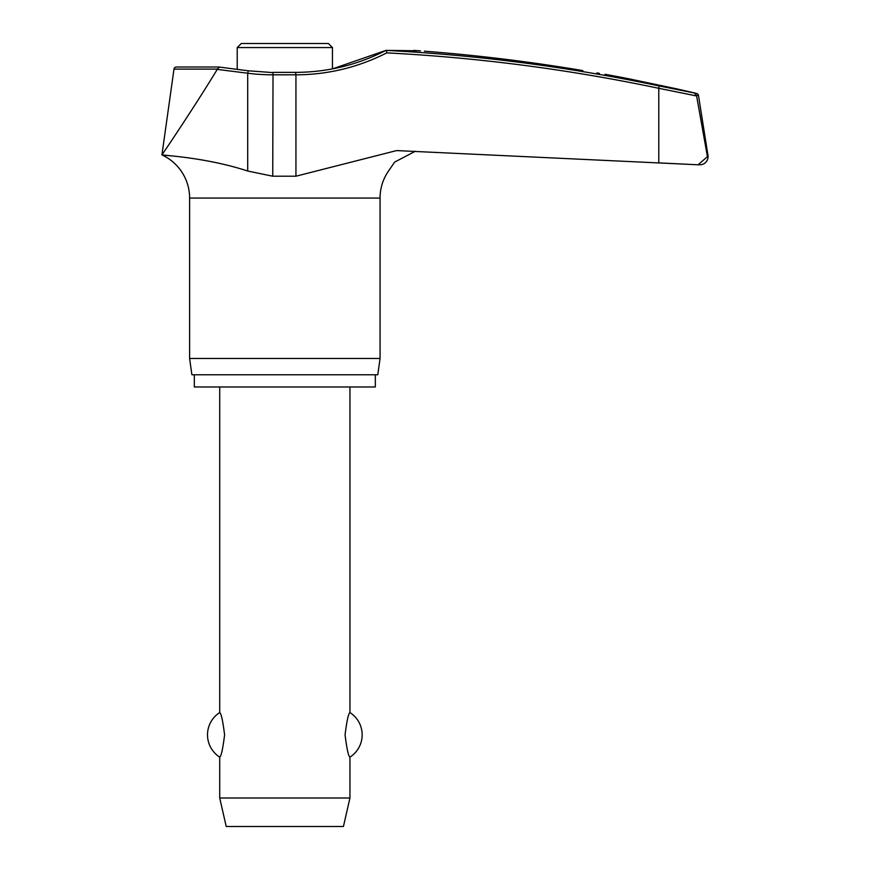 <?xml version="1.0" encoding="UTF-8"?>
<svg xmlns="http://www.w3.org/2000/svg" width="870" height="870" viewBox="0 0 870 870"><rect width="100%" height="100%" fill="white"/><g stroke="black" fill="none" stroke-linecap="round" stroke-linejoin="round"><path stroke-width="1.3" d="M708.071 156.643A8.134 8.134 0 0 0 707.973 155.371L707.321 155.371L696.511 95.45L694.749 93.46L696.511 95.45L707.43 156.643L698.142 164.778L699.937 164.778A8.134 8.134 0 0 0 708.071 156.643M295.55 72.612L295.941 74.809A201.144 199.915 90 0 0 386.715 52.874L386.4 50.373L419.405 50.797M168.998 155.61L161.929 154.914C159.699 155.23 204.733 156.915 247.7 171.031L272.734 176.208L295.941 176.208L396.579 150.586L697.664 164.767L658.786 162.886L658.786 88.305L696.598 95.961M375.329 374.774L375.329 386.976L194.325 386.976L194.325 374.774M415.305 151.25L394.632 162.103L387.879 171.966A47.48 47.48 0 0 0 380.06 198.066L380.06 358.494L189.606 358.494L189.606 198.066A47.48 47.48 0 0 0 161.929 154.914C163.451 152.761 193.847 107.891 217.239 69.404L247.7 73.221A201.144 199.687 -90 0 0 272.734 74.809L295.941 74.809L295.941 176.208M380.06 358.494L377.776 374.774L191.889 374.774L189.606 358.494M696.511 95.45L698.479 95.45A2.447 2.447 0 0 0 696.631 93.46A1788.057 1788.057 0 0 0 675.762 88.653L628.553 78.735A1788.057 1788.057 0 0 0 606.901 74.635M420.504 50.884L413.87 50.373M596.842 72.939L599.419 73.374M604.987 74.32L606.39 74.548M698.479 95.45L707.973 155.371M273.147 72.612L248.298 70.796L218.718 67.001L176.403 67.001A2.447 2.447 0 0 0 173.989 69.1L217.348 69.1L219.327 67.305M237.216 69.382L237.216 47.567L241.284 43.5L328.371 43.5L332.449 47.567L332.449 68.893L385.932 50.395A1785.36 1774.43 90 0 1 659.025 85.923L696.631 93.46M219.718 386.976L219.718 712.552C221.197 713.356 222.829 720.784 224.601 734.846C222.829 748.896 221.197 756.324 219.718 757.128L219.718 798.007L226.222 826.5L343.433 826.5L349.947 798.007L349.947 757.128C348.457 756.324 346.825 748.896 345.064 734.846C346.825 720.784 348.457 713.356 349.947 712.552L349.947 386.976M219.718 798.007L349.947 798.007M582.802 70.579C613.937 75.82 613.937 75.82 582.802 70.579A1787.556 1784.664 90 0 0 424.429 51.189M248.298 70.796L247.7 73.221L247.7 171.031M385.932 50.395C357.581 64.935 327.49 72.253 295.669 72.362L273.028 72.362L272.734 176.208M380.06 198.066L189.606 198.066M237.216 47.567L332.449 47.567M386.715 52.874A1782.913 1772.005 -90 0 1 658.786 88.305L659.025 85.923M349.947 757.128A26.448 26.448 0 0 0 349.947 712.552M219.718 712.552A26.448 26.448 0 0 0 219.718 757.128M218.718 67.001L176.403 67.001M173.989 69.1L161.929 154.914"/></g></svg>
